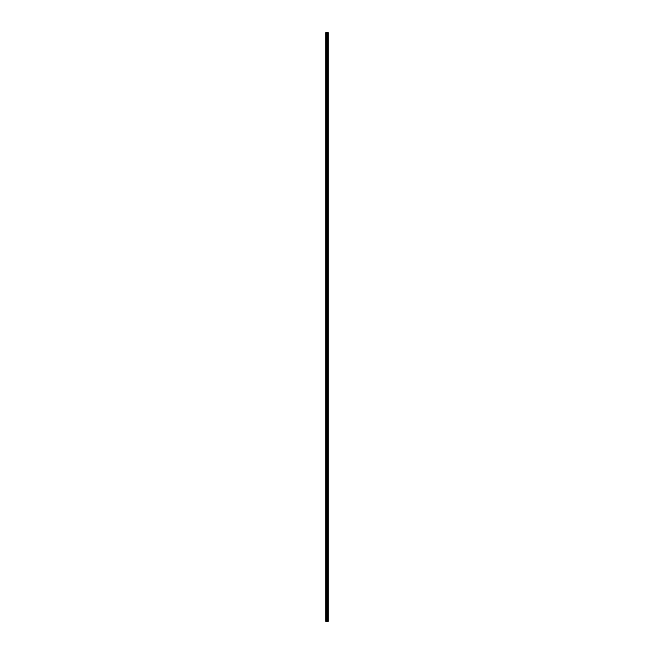 <?xml version="1.0" encoding="UTF-8"?>
<svg xmlns="http://www.w3.org/2000/svg" width="654" height="654" viewBox="0 0 654 654"><rect width="100%" height="100%" fill="white"/><g stroke="black" fill="none" stroke-linecap="round" stroke-linejoin="round"><path stroke-width="0.98" d="M326.73 621.3L328.063 621.3L328.063 32.7L325.937 32.7L325.937 621.3L326.73 621.3L326.73 32.7M327.352 621.3L327.352 32.7M327.311 621.3L327.311 32.7M326.052 621.3L326.052 32.7M328.03 621.3L328.03 32.7M327.997 621.3L327.997 32.7M327.842 621.3L327.842 32.7M327.777 621.3L327.777 32.7M327.564 621.3L327.564 32.7M327.507 621.3L327.507 32.7M327.123 621.3L327.123 32.7M326.992 621.3L326.992 32.7M326.861 621.3L326.861 32.7M326.379 621.3L326.379 32.7M326.313 621.3L326.313 32.7"/></g></svg>
